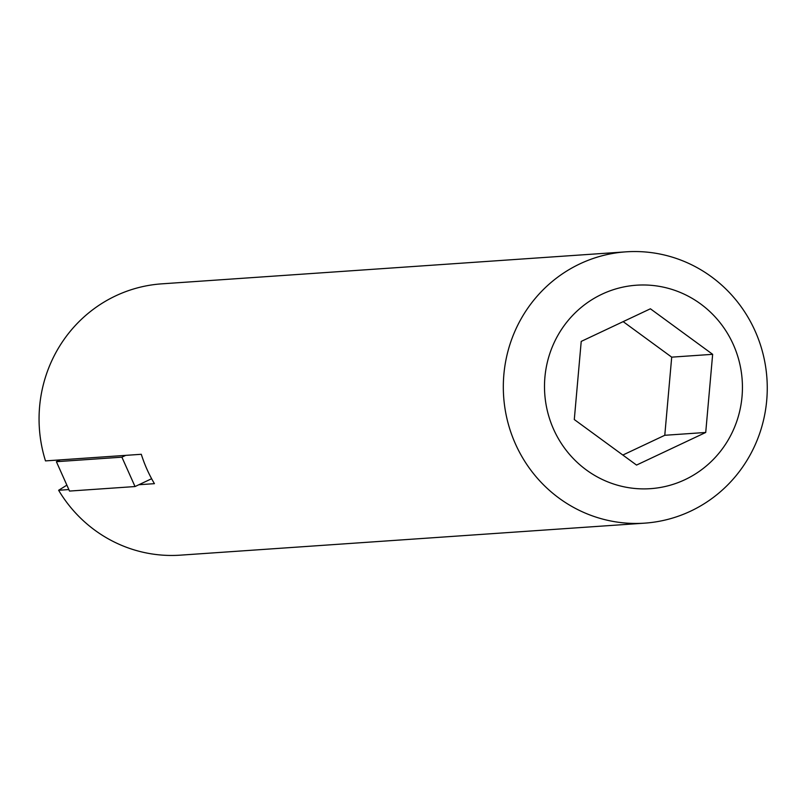 <?xml version="1.0" encoding="UTF-8"?>
<svg xmlns="http://www.w3.org/2000/svg" width="807" height="807" viewBox="0 0 807 807"><rect width="100%" height="100%" fill="white"/><g stroke="black" fill="none" stroke-linecap="round" stroke-linejoin="round"><path stroke-width="1.21" d="M151.625 478.722L138.875 484.735L154.43 483.665A135.969 131.955 -93.9 0 1 141.296 454.291L45.495 460.898A135.969 131.955 -93.9 0 1 161.682 283.852L625.929 251.845A135.969 131.955 -93.9 0 1 763.099 354.172A135.969 131.955 -93.9 0 1 690.6 511.164A135.969 131.955 -93.9 0 1 644.632 523.148A135.969 131.955 -93.9 0 1 503.649 396.57A135.969 131.955 -93.9 0 1 625.929 251.845M623.155 321.63L671.706 357.148L664.776 435.286L622.843 455.047M574.291 419.539L581.222 341.401L650.402 308.788L712.652 354.323L705.721 432.461L636.541 465.074L574.291 419.539M664.776 435.286L705.721 432.461M671.706 357.148L712.652 354.323M644.632 523.148L180.385 555.155A135.969 131.955 -93.9 0 1 58.629 490.273L66.88 485.148M68.857 489.567L58.629 490.273M684.961 479.681A101.985 98.968 -93.9 0 1 544.907 377.242A101.985 98.968 -93.9 0 1 700.547 303.876A101.985 98.968 -93.9 0 1 684.961 479.681M60.232 459.879L56.389 461.695L121.897 457.176L125.731 455.37M56.389 461.695L69.523 491.07L135.031 486.55L138.875 484.735M121.897 457.176L135.031 486.55"/></g></svg>
